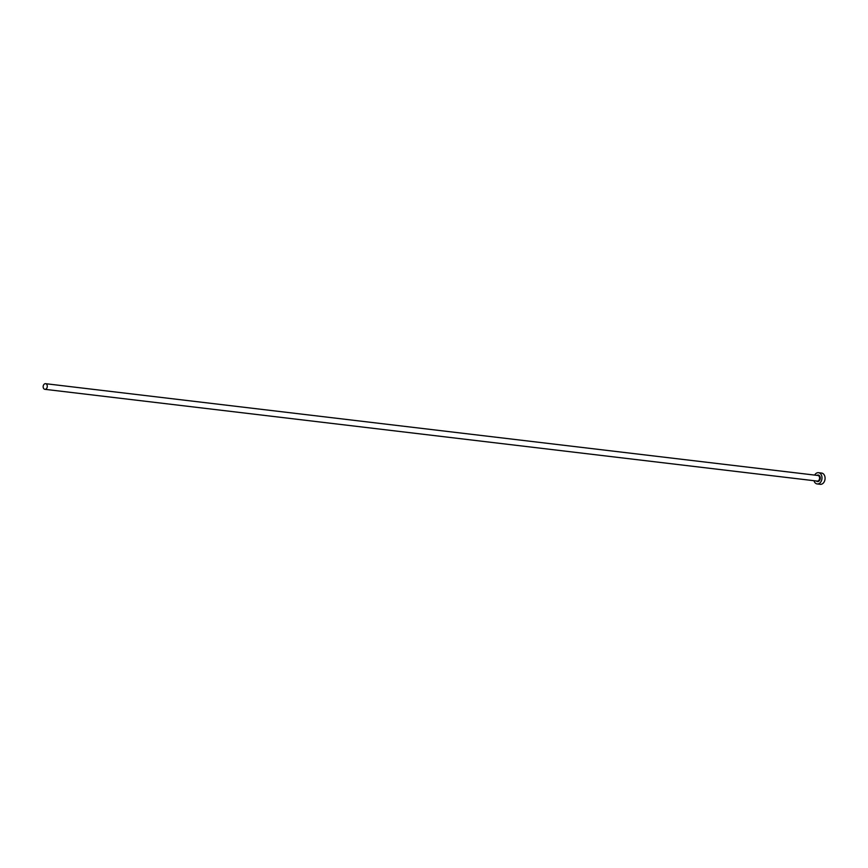 <?xml version="1.0" encoding="UTF-8"?>
<svg xmlns="http://www.w3.org/2000/svg" width="868" height="868" viewBox="0 0 868 868"><rect width="100%" height="100%" fill="white"/><g stroke="black" fill="none" stroke-linecap="round" stroke-linejoin="round"><path stroke-width="1.3" d="M47.056 385.001A2.832 2.061 -83.2 0 0 45.559 383.689A2.832 2.061 -83.2 0 0 43.552 385.034A2.832 2.061 -83.2 0 0 43.4 388.007A2.832 2.061 -83.2 0 0 44.897 389.32A2.832 2.061 -83.2 0 0 46.905 387.974A2.832 2.061 -83.2 0 0 47.056 385.001M813.978 480.709A5.664 4.112 -83.2 0 0 814.195 481.328A5.664 4.112 -83.2 0 0 817.179 483.943A5.664 4.112 -83.2 0 0 821.215 481.252A5.664 4.112 -83.2 0 0 821.508 475.306A5.664 4.112 -83.2 0 0 818.524 472.691A5.664 4.112 -83.2 0 0 814.651 475.089M817.179 483.943L820.271 484.311A5.664 4.112 -83.2 0 0 824.307 481.621A5.664 4.112 -83.2 0 0 824.6 475.675A5.664 4.112 -83.2 0 0 821.605 473.06L818.524 472.691M816.983 475.36A3.288 2.387 96.8 0 1 819.978 476.565A3.288 2.387 96.8 0 1 819.37 480.698A3.288 2.387 96.8 0 1 816.321 480.981M44.897 389.32L817.211 481.089A2.832 2.061 -83.2 0 0 819.218 479.744A2.832 2.061 -83.2 0 0 819.37 476.771A2.832 2.061 -83.2 0 0 817.873 475.469L45.559 383.689"/></g></svg>
